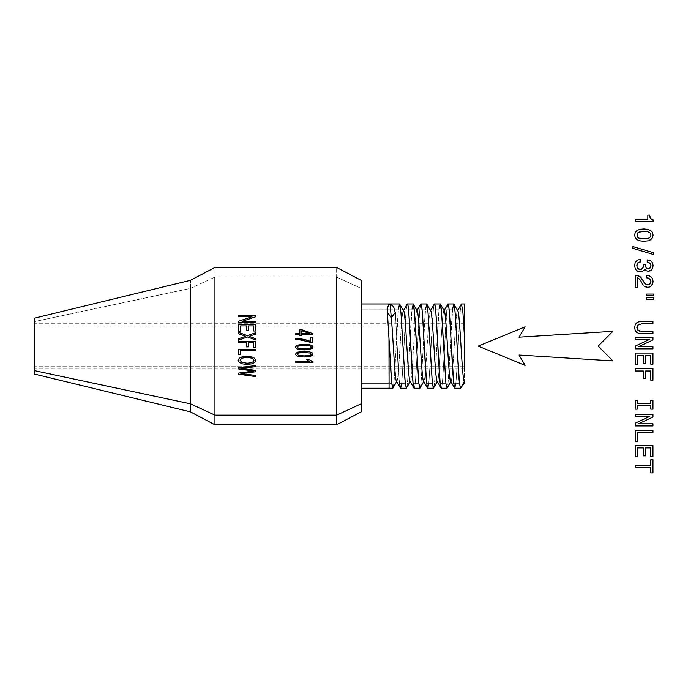 <?xml version="1.0" encoding="UTF-8"?>
<svg xmlns="http://www.w3.org/2000/svg" width="688" height="688" viewBox="0 0 688 688"><rect width="100%" height="100%" fill="white"/><g stroke="black" fill="none" stroke-linecap="round" stroke-linejoin="round"><path stroke-width="0.52" stroke-dasharray="3.44 2.58" d="M649.859 217.038L649.653 215.095L647.838 215.095L647.838 219.24L635.187 219.24L635.187 221.57L653.084 221.57L653.084 219.825L650.478 218.449L649.653 215.095L647.838 215.095L647.838 219.24L635.187 219.24L635.187 221.57L653.084 221.57L653.084 219.825L651.527 219.369M636.985 230.532L635.239 232.449L634.68 235.115L635.239 237.756L636.985 239.673L639.849 240.852L647.864 240.852L650.753 239.673L652.499 237.756L653.084 235.115L652.499 232.449L650.728 230.532L647.864 229.328L639.849 229.328L636.985 230.532L635.239 232.449L634.68 235.115L635.239 237.756L636.985 239.673L639.849 240.852L647.864 240.852L650.753 239.673L652.499 237.756L653.084 235.115L652.499 232.449L650.728 230.532L647.864 229.328L639.849 229.328L636.985 230.532M640.743 231.607L646.969 231.607L649.197 232.252L650.504 233.404L650.96 235.115L650.504 236.81L649.197 237.962L646.969 238.598L640.743 238.598L638.516 237.962L637.208 236.81L637.208 233.404L638.516 232.252L640.743 231.607M653.445 254.5L653.445 252.711L632.805 246.536L632.805 248.308L653.445 254.5L653.445 252.711L632.805 246.536L632.805 248.308L653.445 254.5M636.288 261.105L635.11 263.005L634.68 265.516L635.11 268.174L636.237 270.169L638.034 271.45L641.844 271.708L643.074 271.149L644.716 268.999L646.101 270.659L648.302 271.253L650.298 270.866L651.811 269.765L652.757 267.967L652.68 263.212L651.553 261.44L649.756 260.288L647.374 259.901L649.756 260.288L651.553 261.44L652.68 263.212L653.084 265.516L651.811 269.765L648.302 271.253L646.101 270.659L644.716 268.999L643.074 271.149L641.844 271.708L638.034 271.45L636.237 270.169L635.11 268.174L635.11 263.005L636.288 261.105L638.129 259.901L636.288 261.105M648.836 262.386L647.202 262.18L647.202 259.901L647.202 262.18L648.836 262.386L650.728 264.132L650.986 265.637L650.246 267.942L648.199 268.767L646.944 268.535L645.585 266.841L645.456 264.39L643.435 264.39L642.644 268.458L640.339 269.429L638.851 269.146L637.054 267.228L637.079 264.054L637.853 262.876L640.769 261.853L640.769 259.496L640.769 261.853L639.083 262.137M645.43 265.387L645.456 264.39L643.435 264.39L643.486 265.637M640.588 259.496L638.129 259.901M637.389 277.677L637.389 287.335L635.187 287.335L635.187 275.114L635.187 287.335L637.389 287.335L637.389 277.677L639.591 279.139L643.28 285.176L646.075 287.077L649.936 286.896L651.631 285.692L653.084 281.469L652.654 279.01L651.45 277.135L649.532 275.931L646.634 275.527L646.634 277.857L649.859 278.778L650.96 281.34L650.065 283.92L649.068 284.643L646.634 284.72L644.768 283.413L639.9 276.499L635.265 275.114L639.9 276.499L643.994 282.286M641.414 281.977L643.28 285.176L646.075 287.077L649.936 286.896L651.631 285.692L653.084 281.469L652.654 279.01L651.45 277.135L649.532 275.931L646.634 275.527L646.84 277.857M646.634 295.806L653.6 295.806L653.6 294.068L646.634 294.068L646.634 295.806L653.6 295.806L653.6 294.068L646.634 294.068L646.634 295.806M646.634 299.495L653.6 299.495L653.6 297.775L646.634 297.775L646.634 299.495L653.6 299.495L653.6 297.775L646.634 297.775L646.634 299.495M641.818 323.85L652.964 323.85L652.964 321.494L641.947 321.494L638.748 321.846L636.469 322.973L635.162 324.874L634.697 327.608L635.162 330.326L636.469 332.218L638.722 333.345L641.947 333.732L652.964 333.732L652.964 331.349L639.642 331.117L638.086 330.429L636.856 327.608L637.157 325.923L639.616 324.048L652.964 323.85L652.964 321.494L641.947 321.494L638.748 321.846L636.469 322.973L635.162 324.874L634.697 327.608L635.162 330.326L636.469 332.218L638.722 333.345L641.947 333.732L652.964 333.732L652.964 331.349L641.818 331.349M649.756 339.313L635.187 346.124L635.187 348.868L652.964 348.868L652.964 346.718L638.387 346.718L652.964 339.984L652.964 337.189L635.187 337.189L635.187 339.313L649.756 339.313L635.187 346.124L635.187 348.868L652.964 348.868L652.964 346.718L638.387 346.718L652.964 339.984L652.964 337.189L635.187 337.189L635.187 339.313L649.756 339.313M650.805 355.421L650.805 364.124L652.964 364.124L652.964 353.064L635.187 353.064L635.187 364.33L637.337 364.33L637.337 355.421L643.357 355.421L643.357 363.359L645.482 363.359L645.482 355.421L650.805 355.421L650.805 364.124L652.964 364.124L652.964 353.064L635.187 353.064L635.187 364.33L637.337 364.33L637.337 355.421M643.357 355.421L643.357 363.359L645.482 363.359L645.482 355.421M650.805 370.987L650.805 380.18L652.964 380.18L652.964 368.613L635.187 368.613L635.187 370.987L643.357 370.987L643.357 378.469L645.482 378.469L645.482 370.987L650.805 370.987L650.805 380.18L652.964 380.18L652.964 368.613L635.187 368.613L635.187 370.987L643.357 370.987L643.357 378.469L645.482 378.469L645.482 370.987M637.337 403.512L637.337 400.235L635.187 400.235L635.187 409.145L637.337 409.145L637.337 405.868L650.805 405.868L650.805 409.145L652.964 409.145L652.964 400.235L650.805 400.235L650.805 403.512L637.337 403.512L637.337 400.235L635.187 400.235L635.187 409.145L637.337 409.145L637.337 405.868M650.805 405.868L650.805 409.145L652.964 409.145L652.964 400.235L650.805 400.235L650.805 403.512M649.756 416.395L635.187 423.206L635.187 425.941L652.964 425.941L652.964 423.791L638.387 423.791L652.964 417.057L652.964 414.271L635.187 414.271L635.187 416.395L649.756 416.395L635.187 423.206L635.187 425.941L652.964 425.941L652.964 423.791L638.387 423.791L652.964 417.057L652.964 414.271L635.187 414.271L635.187 416.395L649.756 416.395M637.337 441.748L637.337 432.683L652.964 432.683L652.964 430.327L635.187 430.327L635.187 441.748L637.337 441.748L637.337 432.683L652.964 432.683L652.964 430.327L635.187 430.327L635.187 441.748L637.337 441.748M650.805 447.914L650.805 456.626L652.964 456.626L652.964 445.557L635.187 445.557L635.187 456.823L637.337 456.823L637.337 447.914L643.357 447.914L643.357 455.852L645.482 455.852L645.482 447.914L650.805 447.914L650.805 456.626L652.964 456.626L652.964 445.557L635.187 445.557L635.187 456.823L637.337 456.823L637.337 447.914M643.357 447.914L643.357 455.852L645.482 455.852L645.482 447.914M650.805 467.53L650.805 472.905L652.964 472.905L652.964 459.773L650.805 459.773L650.805 465.174L635.187 465.174L635.187 467.53L650.805 467.53L650.805 472.905L652.964 472.905L652.964 459.773L650.805 459.773L650.805 465.174L635.187 465.174L635.187 467.53L650.805 467.53M519.036 355.034L612.913 360.899L598.173 346.107L612.913 331.315L598.173 346.107L612.913 360.899L519.036 355.034L525.125 365.388L519.036 355.034M519.036 337.172L612.913 331.315L519.036 337.172L525.125 326.817L519.036 337.172M478.246 346.107L525.125 326.817L478.246 346.107L525.125 365.388L478.246 346.107M450.795 381.565L454.759 388.238L450.795 381.565M444.302 310.942L440.165 303.976L444.078 310.744C441.816 308.551 439.563 383.655 437.31 381.462C439.563 383.655 441.816 308.551 444.078 310.744L444.078 310.546M441.601 312.971L442.573 327.677M446.908 309.127C445.007 327.17 443.115 390.638 441.214 388.238L437.31 381.462L441.214 388.238C441.593 388.737 442.066 385.787 442.642 379.38L446.908 309.127L449.066 309.127L446.908 309.127L447.983 303.976L446.908 309.127M439.09 309.127L433.371 309.127L434.446 303.976L433.371 309.127L439.09 309.127L434.825 379.38C434.248 385.787 433.775 388.737 433.397 388.238C435.298 390.638 437.19 327.17 439.09 309.127L440.165 303.976M450.623 381.272L450.846 381.462C453.108 383.655 455.361 308.551 457.615 310.744C455.361 308.551 453.108 383.655 450.846 381.462L450.846 381.659M452.635 309.127C450.735 327.118 448.834 390.689 446.942 388.238C447.312 388.737 447.793 385.787 448.361 379.38L452.635 309.127L449.066 309.127L452.635 309.127L453.71 303.976L457.615 310.744L453.71 303.976M426.594 383.078L427.678 388.238C429.57 390.689 431.471 327.118 433.371 309.127L429.097 379.38C428.529 385.787 428.056 388.737 427.678 388.238L423.765 381.462C426.027 383.655 428.28 308.551 430.533 310.744L426.629 303.976L430.533 310.744C428.28 308.551 426.027 383.655 423.765 381.462L427.489 388.066M428.065 312.971L429.037 327.677M460.453 309.127L461.528 303.976L460.453 309.127C458.552 327.17 456.651 390.638 454.759 388.238C455.138 388.737 455.611 385.787 456.178 379.38L460.453 309.127L464.305 309.127L464.305 303.976M425.554 309.127L419.826 309.127L420.901 303.976L419.826 309.127L425.554 309.127L421.28 379.38C420.712 385.787 420.239 388.737 419.861 388.238C421.753 390.638 423.653 327.17 425.554 309.127L426.629 303.976M464.288 334.127L462.955 312.928M464.305 383.354L464.305 309.127L464.305 383.354M413.058 383.078L414.133 388.238C416.034 390.689 417.934 327.118 419.826 309.127L415.561 379.38C414.984 385.787 414.511 388.737 414.133 388.238L410.229 381.462C412.482 383.655 414.735 308.551 416.997 310.744L413.084 303.976L416.997 310.744C414.735 308.551 412.482 383.655 410.229 381.462L413.944 388.066M464.305 304.027L464.305 309.127M464.305 326.052L464.305 368.82L464.305 326.052L34.4 326.052L34.4 366.154L464.305 366.154L464.305 326.052L464.305 366.154L34.4 366.154L34.4 326.052L464.305 326.052M414.52 312.971L415.5 327.677M412.009 309.127L406.29 309.127L407.365 303.976L406.29 309.127L412.009 309.127L407.743 379.38C407.167 385.787 406.694 388.737 406.316 388.238C408.216 390.638 410.108 327.17 412.009 309.127L413.084 303.976M252.333 358.207L246.794 357.347L241.892 358.173L240.103 360.28L241.909 362.387L247.044 363.221L250.699 362.86L253.124 361.828L253.992 360.297L252.333 358.207L253.992 360.297L253.124 361.828L250.699 362.86L247.044 363.221L241.909 362.387L240.103 360.28L241.892 358.173L246.794 357.347L252.333 358.207M310.039 353.03L304.225 352.488L298.583 352.978L297.19 354.2L298.601 355.421L304.225 355.92L309.867 355.421L311.268 354.191L310.039 353.03L311.268 354.191L309.867 355.421L304.225 355.92L298.601 355.421L297.19 354.2L298.583 352.978L304.225 352.488L310.039 353.03M310.039 345.918L304.225 345.376L298.583 345.866L297.19 347.096L298.601 348.309L304.225 348.807L309.867 348.309L311.268 347.079L310.039 345.918L311.268 347.079L309.867 348.309L304.225 348.807L298.601 348.309L297.19 347.096L298.583 345.866L304.225 345.376L310.039 345.918M301.8 333.456L301.8 330.765L301.8 333.456L309.557 333.456L301.8 330.765L309.557 333.456L301.8 333.456L301.8 330.765L309.557 333.456M34.4 318.32L34.4 373.885M34.4 366.154L34.4 323.386L34.4 366.154M398.438 368.888L399.513 383.078L400.597 388.238C402.489 390.689 404.389 327.118 406.29 309.127L402.016 379.38C401.448 385.787 400.975 388.737 400.597 388.238L396.684 381.462C398.945 383.655 401.199 308.551 403.452 310.744L399.547 303.976L403.452 310.744C401.199 308.551 398.945 383.655 396.684 381.462L400.407 388.066M255.652 366.678L255.652 365.509L238.452 367.796L238.452 368.957L238.452 367.796L255.652 365.509L255.652 366.678M251.559 370.78L253.571 371.03L238.452 373.111L238.452 374.212L238.452 373.111L253.571 371.03L251.559 370.78M240.86 373.644L255.652 375.424L255.652 376.568L255.652 375.424L240.86 373.644L246.949 372.982M255.652 371.744L255.652 370.376L240.86 368.347L255.652 370.376L255.652 371.744M247.026 364.391L251.636 363.892L247.026 364.391L242.348 363.866L239.218 362.37L238.16 360.28L239.329 358.113L242.537 356.659L246.829 356.169L253.528 357.321L246.829 356.169L242.537 356.659L239.329 358.113L238.16 360.28L239.338 362.473M242.348 363.866L242.967 364.012M254.689 362.542L255.953 360.288L254.818 362.438L251.636 363.892M255.652 350.493L255.652 349.358L238.452 349.358L238.452 354.733L240.482 354.733L240.482 350.493L255.652 350.493L240.482 350.493L240.482 354.733L238.452 354.733L238.452 349.358L255.652 349.358L255.652 350.493M255.652 347.5L255.652 341.704L238.452 341.704L238.452 342.839L246.261 342.839L246.261 346.872L248.291 346.872L248.291 342.839L253.623 342.839L253.623 347.5L255.652 347.5L253.623 347.5L253.623 342.839L248.291 342.839L248.291 346.872L246.261 346.872L246.261 342.839L238.452 342.839L238.452 341.704L255.652 341.704L255.652 347.5M238.452 332.321L238.452 333.689L245.736 336.26L238.452 338.797L238.452 340.207L247.542 336.948L255.652 339.975L255.652 338.737L255.652 339.975L247.542 336.948L238.452 340.207L238.452 338.797L245.736 336.26L238.452 333.689L238.452 332.321L247.413 335.649L255.652 332.717L255.652 334.076L255.652 332.717M251.24 335.632L255.652 334.076L249.125 336.32L251.086 337.008L249.34 336.26M255.652 330.997L255.652 324.779L238.452 324.779L238.452 331.195L240.482 331.195L240.482 325.914L246.338 325.914L246.338 330.67L248.351 330.67L248.351 325.914L253.623 325.914L253.623 330.997L255.652 330.997L253.623 330.997L253.623 325.914L248.351 325.914L248.351 330.67L246.338 330.67L246.338 325.914L240.482 325.914L240.482 331.195L238.452 331.195L238.452 324.779L255.652 324.779L255.652 330.997M255.652 316.807L255.652 315.646L238.452 315.646L238.452 316.738L251.963 316.738L238.452 316.738L238.452 315.646L255.652 315.646L255.652 316.807L242.15 321.33L255.652 316.807M238.452 321.253L238.452 322.414L255.652 322.414L255.652 321.33L242.15 321.33L255.652 321.33L255.652 322.414L238.452 322.414L238.452 321.253M309.179 361.415L295.745 361.432L295.745 362.481L313.014 362.481L313.014 361.802L312.197 361.553M310.993 361.019L308.697 359.317L306.659 359.317L308.344 360.899M312.008 352.643L309.136 351.706L304.225 351.396L297.242 352.247L295.453 354.2L296.459 355.765L295.453 354.2L297.242 352.247L304.225 351.396L309.136 351.706L312.008 352.643L313.014 354.2L312.008 352.643M298.833 356.599L296.459 355.765M305.317 356.995L307.416 356.9M310.847 356.281L312.455 355.412L313.014 354.2L312.455 355.412L310.847 356.281L305.455 356.995M312.008 345.531L309.136 344.602L304.225 344.292L297.242 345.135L295.453 347.096L296.459 348.653L299.34 349.581L308.284 349.702L312.455 348.309L313.014 347.096L312.008 345.531L313.014 347.096L312.455 348.309L308.284 349.702L299.34 349.581L296.459 348.653L295.453 347.096L297.242 345.135L304.225 344.292L309.136 344.602L312.008 345.531M311.268 347.079L309.867 348.309M298.601 348.309L297.19 347.096M312.722 342.822L312.722 337.249L310.692 337.249L310.692 341.463L306.186 339.941L310.692 341.463L310.692 337.249L312.722 337.249L312.722 342.822L311.079 342.822L312.722 342.822M300.647 338.857L303.374 339.296M298.755 338.634L295.78 338.453M295.745 338.453L295.745 339.537L306.435 341.188L311.079 342.822L306.435 341.188L295.745 339.537L295.745 338.453M299.865 329.724L299.865 333.456L295.745 333.456L295.745 334.506L299.865 334.506L299.865 335.667L301.8 335.667L301.8 334.506L312.945 334.506L312.945 333.646L312.945 334.506L301.8 334.506L301.8 335.667L299.865 335.667L299.865 334.506L295.745 334.506L295.745 333.456L299.865 333.456L299.865 329.724L301.8 329.724L299.865 329.724M34.4 318.157L34.4 321.58L190.456 288.384L190.456 280.326L190.456 288.384L34.4 321.58L34.4 370.626M190.456 403.83L190.456 288.384L214.957 277.066L214.957 267.434L214.957 277.066L190.456 288.384L190.456 403.83M399.754 304.156L400.949 312.533M400.984 312.98L404.398 372.612M246.029 373.102L240.895 373.644M253.528 357.321L255.953 360.288M251.086 337.008L255.652 338.737M312.154 361.535L313.014 361.802L313.014 362.481L295.745 362.481L295.745 361.432L308.542 361.037M308.293 360.856L306.659 359.317L308.697 359.317L311.982 361.475M304.225 357.003L299.34 356.694M296.468 338.47L299.538 338.711M303.571 339.339L304.328 339.494M304.715 339.58L306.186 339.941M301.8 329.724L312.945 333.646M214.957 415.148L214.957 277.066L336.621 277.066L336.621 267.434L336.621 277.066L214.957 277.066L214.957 415.148M398.472 309.127L389.073 309.127L389.073 304.595L389.073 309.127L398.472 309.127L394.198 379.38C393.631 385.787 393.158 388.737 392.779 388.238C394.671 390.638 396.572 327.17 398.472 309.127L399.547 303.976M397.363 349.134L395.746 319.705M307.751 360.426L309.204 361.432M361.131 403.83L361.131 288.384L336.621 277.066L336.621 415.148L336.621 277.066L361.131 288.384L361.131 280.326M389.073 309.127L389.073 383.078L389.073 309.127L361.131 309.127L361.131 387.989L361.131 304.216L361.131 383.078L361.131 309.127L389.073 309.127M399.513 383.078C398.077 369.895 396.666 329.492 395.213 312.412M361.131 388.238L361.131 383.078M389.073 339.812L390.371 364.588M387.396 312.412L388.978 337.911M361.131 280.704L361.131 411.501M464.305 368.957L34.4 368.957M464.305 323.257L34.4 323.257"/><path stroke-width="1.03" d="M653.084 219.825L653.084 221.57L635.187 221.57L653.084 221.57L653.084 219.825L651.527 219.369L653.084 219.825M651.527 219.369L649.859 217.038L650.478 218.449L649.653 215.095L649.859 217.038M647.838 215.095L649.653 215.095L647.838 215.095L647.838 219.24L647.838 215.095M635.187 219.24L647.838 219.24L635.187 219.24L635.187 221.57L635.187 219.24M643.865 231.4L646.969 231.607L640.743 231.607L638.516 232.252L637.208 233.404L637.208 236.81L638.516 237.962L640.743 238.598L646.969 238.598L649.197 237.962L650.504 236.81L650.96 235.115L650.504 233.404L649.197 232.252L646.969 231.607L649.197 232.252L650.504 233.404L650.96 235.115L650.504 236.81L649.197 237.962L646.969 238.598L640.743 238.598L638.516 237.962L637.208 236.81L637.208 233.404L638.516 232.252L640.743 231.607L646.969 231.607L649.197 232.252L650.504 233.404L650.96 235.115L650.504 236.81L649.197 237.962L646.969 238.598L640.743 238.598L638.516 237.962L637.208 236.81L637.208 233.404L638.516 232.252L643.865 231.4M635.239 232.449L636.985 230.532L639.849 229.328L636.985 230.532L635.239 232.449L634.68 235.115L635.239 232.449M635.239 237.756L634.68 235.115L635.239 237.756L636.985 239.673L635.239 237.756M639.849 240.852L636.985 239.673L639.849 240.852L643.865 241.264L639.849 240.852M647.864 240.852L643.865 241.264L647.864 240.852M650.753 239.673L649.455 240.37L652.499 237.756L650.753 239.673M653.084 235.115L652.499 237.756L653.084 235.115L652.499 232.449L653.084 235.115M650.728 230.532L652.499 232.449L650.728 230.532L647.864 229.328L650.728 230.532M643.865 228.941L647.864 229.328L639.849 229.328L643.865 228.941M653.445 252.711L653.445 254.5L632.805 248.308L653.445 254.5L653.445 252.711L632.805 246.536L653.445 252.711M632.805 246.536L632.805 248.308L632.805 246.536M635.11 263.005L636.288 261.105L638.129 259.901L636.288 261.105L635.11 263.005L634.68 265.516L635.11 263.005M635.11 268.174L634.68 265.516L635.11 268.174L636.237 270.169L635.11 268.174M638.034 271.45L636.237 270.169L638.034 271.45L640.339 271.915L638.034 271.45M641.844 271.708L640.339 271.915L641.844 271.708M644.02 270.221L644.716 268.999L644.02 270.221M646.101 270.659L644.716 268.999L646.101 270.659L648.302 271.253L646.101 270.659M650.298 270.866L648.302 271.253L651.811 269.765L650.298 270.866M652.757 267.967L651.811 269.765L653.084 265.516L652.757 267.967M652.68 263.212L653.084 265.516L652.68 263.212L651.553 261.44L652.68 263.212M649.756 260.288L651.553 261.44L649.756 260.288L647.374 259.901L649.756 260.288M647.202 262.18L647.202 259.901L647.202 262.18L648.836 262.386L647.202 262.18M648.836 262.386L650.728 264.132L650.014 263.057L650.986 265.637L650.728 264.132L650.986 265.637L650.246 267.942L650.779 266.97L649.377 268.535L650.246 267.942L648.199 268.767L649.377 268.535L646.944 268.535L648.199 268.767L646.101 267.916L646.944 268.535L646.101 267.916L645.43 265.387M643.435 264.39L645.456 264.39L643.435 264.39L643.486 265.637L643.435 264.39M643.486 265.637L642.644 268.458L643.254 267.254L641.637 269.171L642.644 268.458L640.339 269.429L641.637 269.171L638.851 269.146L640.339 269.429L637.75 268.406L638.851 269.146L637.054 267.228L637.75 268.406L637.054 267.228L637.079 264.054L636.83 265.663L637.853 262.876L637.079 264.054L639.083 262.137L637.853 262.876L640.769 261.853L639.083 262.137M640.769 259.496L640.769 261.853L640.769 259.496M640.588 259.496L638.129 259.901M637.389 277.677L637.389 287.335L635.187 287.335L637.389 287.335L637.389 277.677L639.591 279.139L641.414 281.977M643.28 285.176L642.179 283.49L643.28 285.176M646.075 287.077L644.561 286.38L647.786 287.335L646.075 287.077M649.936 286.896L647.786 287.335L649.936 286.896L651.631 285.692L649.936 286.896M652.706 283.852L651.631 285.692L653.084 281.469L652.706 283.852M652.654 279.01L653.084 281.469L652.654 279.01L651.45 277.135L652.654 279.01M649.532 275.931L651.45 277.135L649.532 275.931L646.995 275.527L649.532 275.931M646.634 275.527L646.634 277.857L646.634 275.527M646.84 277.857L648.578 278.09L646.84 277.857L648.578 278.09L650.685 279.878L649.859 278.778L650.96 281.34L650.685 279.878L650.96 281.34L650.065 283.92L650.71 282.82L649.068 284.643L650.065 283.92L649.068 284.643L646.634 284.72L647.812 284.901L645.636 284.23L646.634 284.72L644.768 283.413L643.177 280.773L643.994 282.286M641.586 278.262L643.177 280.773L639.9 276.499L641.586 278.262M637.853 275.449L639.9 276.499L635.265 275.114L637.853 275.449M635.187 275.114L635.187 287.335L635.187 275.114M653.6 295.806L646.634 295.806L646.634 294.068L646.634 295.806L653.6 295.806L653.6 294.068L653.6 295.806M653.6 294.068L646.634 294.068L653.6 294.068M653.6 299.495L646.634 299.495L646.634 297.775L646.634 299.495L653.6 299.495L653.6 297.775L653.6 299.495M653.6 297.775L646.634 297.775L653.6 297.775M635.162 324.874L636.469 322.973L638.748 321.846L636.469 322.973L635.162 324.874L634.697 327.608L635.162 324.874M635.162 330.326L634.697 327.608L635.162 330.326L636.469 332.218L635.162 330.326M638.722 333.345L636.469 332.218L638.722 333.345L641.947 333.732L638.722 333.345M652.964 333.732L641.947 333.732L652.964 333.732L652.964 331.349L652.964 333.732M641.818 331.349L652.964 331.349L641.818 331.349L638.086 330.429L639.642 331.117L637.157 329.251L638.086 330.429L637.157 329.251L637.157 325.923L636.856 327.608L637.157 325.923L639.616 324.048L638.086 324.745L641.818 323.85L652.964 323.85L641.818 323.85M652.964 321.494L652.964 323.85L652.964 321.494L641.947 321.494L652.964 321.494M641.947 321.494L638.748 321.846L641.947 321.494M635.187 346.124L649.756 339.313L635.187 339.313L649.756 339.313L635.187 346.124L635.187 348.868L635.187 346.124M652.964 348.868L635.187 348.868L652.964 348.868L652.964 346.718L652.964 348.868M638.387 346.718L652.964 346.718L638.387 346.718L652.964 339.984L638.387 346.718M652.964 337.189L652.964 339.984L652.964 337.189L635.187 337.189L652.964 337.189M635.187 337.189L635.187 339.313L635.187 337.189M637.337 355.421L637.337 364.33L635.187 364.33L637.337 364.33L637.337 355.421L643.357 355.421L637.337 355.421L643.357 355.421L643.357 363.359L643.357 355.421M645.482 363.359L643.357 363.359L645.482 363.359L645.482 355.421L645.482 363.359M650.805 355.421L645.482 355.421L650.805 355.421L650.805 364.124L650.805 355.421L645.482 355.421M652.964 364.124L650.805 364.124L652.964 364.124L652.964 353.064L652.964 364.124M635.187 353.064L652.964 353.064L635.187 353.064L635.187 364.33L635.187 353.064M643.357 378.469L643.357 370.987L635.187 370.987L643.357 370.987L643.357 378.469L645.482 378.469L643.357 378.469M645.482 370.987L645.482 378.469L645.482 370.987L650.805 370.987L645.482 370.987L650.805 370.987L650.805 380.18L650.805 370.987M652.964 380.18L650.805 380.18L652.964 380.18L652.964 368.613L652.964 380.18M635.187 368.613L652.964 368.613L635.187 368.613L635.187 370.987L635.187 368.613M635.187 409.145L635.187 400.235L637.337 400.235L635.187 400.235L635.187 409.145L637.337 409.145L635.187 409.145M637.337 405.868L637.337 409.145L637.337 405.868L650.805 405.868L637.337 405.868L650.805 405.868L650.805 409.145L650.805 405.868M652.964 409.145L650.805 409.145L652.964 409.145L652.964 400.235L652.964 409.145M650.805 400.235L652.964 400.235L650.805 400.235L650.805 403.512L650.805 400.235M637.337 403.512L650.805 403.512L637.337 403.512L637.337 400.235L637.337 403.512L650.805 403.512M635.187 423.206L649.756 416.395L635.187 416.395L649.756 416.395L635.187 423.206L635.187 425.941L635.187 423.206M652.964 425.941L635.187 425.941L652.964 425.941L652.964 423.791L652.964 425.941M638.387 423.791L652.964 423.791L638.387 423.791L652.964 417.057L638.387 423.791M652.964 414.271L652.964 417.057L652.964 414.271L635.187 414.271L652.964 414.271M635.187 414.271L635.187 416.395L635.187 414.271M637.337 432.683L637.337 441.748L635.187 441.748L637.337 441.748L637.337 432.683L652.964 432.683L637.337 432.683M652.964 430.327L652.964 432.683L652.964 430.327L635.187 430.327L652.964 430.327M635.187 430.327L635.187 441.748L635.187 430.327M637.337 447.914L637.337 456.823L635.187 456.823L637.337 456.823L637.337 447.914L643.357 447.914L637.337 447.914L643.357 447.914L643.357 455.852L643.357 447.914M645.482 455.852L643.357 455.852L645.482 455.852L645.482 447.914L645.482 455.852M650.805 447.914L645.482 447.914L650.805 447.914L650.805 456.626L650.805 447.914L645.482 447.914M652.964 456.626L650.805 456.626L652.964 456.626L652.964 445.557L652.964 456.626M635.187 445.557L652.964 445.557L635.187 445.557L635.187 456.823L635.187 445.557M650.805 472.905L650.805 467.53L635.187 467.53L650.805 467.53L650.805 472.905L652.964 472.905L650.805 472.905M652.964 459.773L652.964 472.905L652.964 459.773L650.805 459.773L652.964 459.773M650.805 465.174L650.805 459.773L650.805 465.174L635.187 465.174L650.805 465.174M635.187 465.174L635.187 467.53L635.187 465.174M612.913 360.899L519.036 355.034L525.125 365.388L519.036 355.034L612.913 360.899L598.173 346.107L612.913 360.899M598.173 346.107L612.913 331.315L519.036 337.172L525.125 326.817L478.246 346.107L525.125 365.388L478.246 346.107L525.125 326.817L519.036 337.172L612.913 331.315L598.173 346.107M442.573 327.677L445.858 383.078L446.942 388.238L450.846 381.462C448.593 383.655 446.331 308.551 444.078 310.744L447.983 303.976L443.846 310.942M439.09 309.127L440.354 304.139L441.601 312.971M437.078 381.272L441.214 388.238L440.139 383.078L445.858 383.078L446.942 388.238L441.214 388.238L440.139 383.078C438.239 365.096 436.347 301.525 434.446 303.976L440.165 303.976C440.544 303.468 441.017 306.418 441.593 312.834L445.858 383.078L440.139 383.078L435.865 312.834C435.298 306.418 434.825 303.468 434.446 303.976L430.533 310.744C432.795 308.551 435.048 383.655 437.31 381.462L433.397 388.238L437.534 381.272M452.635 309.127L453.71 303.976C454.089 303.468 454.562 306.418 455.129 312.834L459.403 383.078L460.478 388.238L454.759 388.238L453.676 383.078C451.784 365.036 449.883 301.568 447.983 303.976L444.078 310.744C446.331 308.551 448.593 383.655 450.846 381.462L447.14 388.049M457.847 310.942L453.71 303.976C455.602 301.525 457.503 365.096 459.403 383.078L453.676 383.078L454.759 388.238L450.623 381.272M429.037 327.677L432.322 383.078L433.397 388.238L427.678 388.238L426.594 383.078L432.322 383.078L433.603 388.049M460.478 388.238L464.305 383.354L460.478 388.238L464.305 381.608L460.478 388.238L459.403 383.078L453.676 383.078L449.41 312.834C448.834 306.418 448.361 303.468 447.983 303.976L453.71 303.976M446.942 388.238L451.07 381.272M433.397 388.238L437.31 381.462C435.048 383.655 432.795 308.551 430.533 310.744L434.257 304.139L430.31 310.942M425.554 309.127L426.818 304.139L428.065 312.971M462.955 312.928L461.528 303.976L457.615 310.744C459.851 308.516 462.078 381.978 464.305 381.436L464.305 383.354L464.305 381.436C462.078 381.978 459.851 308.516 457.615 310.744L461.338 304.139L457.391 310.942M426.594 383.078C424.702 365.096 422.802 301.525 420.901 303.976L426.629 303.976C427.007 303.468 427.48 306.418 428.048 312.834L432.322 383.078L426.594 383.078L422.329 312.834C421.761 306.418 421.28 303.468 420.901 303.976L416.997 310.744C419.25 308.551 421.512 383.655 423.765 381.462L419.861 388.238L423.997 381.272M464.305 309.127L464.288 334.127M464.305 304.027L464.305 334.437L462.912 312.438L461.528 303.976L464.305 303.976M415.5 327.677L418.777 383.078L419.861 388.238L414.133 388.238L413.058 383.078L418.777 383.078L420.058 388.049M419.861 388.238L423.765 381.462C421.512 383.655 419.25 308.551 416.997 310.744L420.712 304.139L416.773 310.942M412.009 309.127L413.282 304.139L414.52 312.971M253.124 361.828L250.699 362.86L247.044 363.221L241.909 362.387L240.103 360.28L241.892 358.173L246.794 357.347L252.333 358.207L253.992 360.297L253.124 361.828L250.699 362.86L247.044 363.221L241.909 362.387L240.103 360.28L241.892 358.173L246.794 357.347L252.333 358.207L253.992 360.297L253.124 361.828M310.039 353.03L311.268 354.191L309.867 355.421L304.225 355.92L298.601 355.421L297.19 354.2L298.583 352.978L304.225 352.488L310.039 353.03L311.268 354.191L309.867 355.421L304.225 355.92L298.601 355.421L297.19 354.2L298.583 352.978L304.225 352.488L310.039 353.03M297.19 347.096L298.583 345.866L304.225 345.376L310.039 345.918L311.268 347.079L309.867 348.309L304.225 348.807L298.601 348.309L297.19 347.096L298.583 345.866L304.225 345.376L310.039 345.918L311.268 347.079M301.8 330.765L309.557 333.456L301.8 333.456L301.8 330.765M413.058 383.078C411.157 365.096 409.265 301.525 407.365 303.976L413.084 303.976C413.462 303.468 413.944 306.418 414.511 312.834L418.777 383.078L413.058 383.078L408.784 312.834C408.216 306.418 407.743 303.468 407.365 303.976L403.452 310.744C405.714 308.551 407.967 383.655 410.229 381.462L406.316 388.238L410.452 381.272M309.875 348.309L304.225 348.807L298.601 348.309M309.557 333.456L301.8 333.456M34.4 373.885L34.4 318.32M404.398 372.612L405.241 383.078L406.316 388.238L400.597 388.238L399.513 383.078L405.241 383.078L406.522 388.049M246.889 372.991L255.652 371.744L255.652 370.376L240.86 368.347L255.652 366.678L244.378 367.985L255.652 366.678L255.652 365.509L238.452 367.796L238.452 368.957L253.571 371.03L238.452 373.111L238.452 374.212L255.652 376.568L255.652 375.424L240.86 373.644L255.652 371.744L255.652 370.376L240.86 368.347L255.652 366.678L255.652 365.509L238.452 367.796L238.452 368.957L253.571 371.03L238.452 373.111L238.452 374.212L255.652 376.568L238.452 374.212L255.652 376.568L255.652 375.424L240.86 373.644L255.652 371.744L246.029 373.102M239.39 358.07L238.16 360.28L239.218 362.37L242.348 363.866L247.026 364.391L251.636 363.892L254.818 362.438L255.953 360.288L253.468 357.296M249.142 336.329L255.652 334.076L255.652 332.717L247.413 335.649L238.452 332.321L238.452 333.689L245.736 336.26L238.452 338.797L238.452 340.207L247.542 336.948L255.652 339.975L255.652 338.737L251.025 336.982M251.963 316.738L238.452 321.253L238.452 322.414L255.652 322.414L255.652 321.33L242.15 321.33L255.652 316.807L255.652 315.646L238.452 315.646L238.452 316.738L251.963 316.738L238.452 321.253L251.963 316.738L238.452 321.253L238.452 322.414L255.652 322.414L255.652 321.33L242.15 321.33L255.652 316.807L255.652 315.646L238.452 315.646L238.452 316.738L251.963 316.738M309.204 361.432L295.745 361.432L295.745 362.481L313.014 362.481L313.014 361.802L308.697 359.317L306.659 359.317L309.204 361.432L307.751 360.426L309.204 361.432L295.745 361.432L295.745 362.481L313.014 362.481L313.014 361.802L308.697 359.317L306.667 359.334M309.738 356.573L312.455 355.412L313.014 354.2L311.974 352.617M304.311 351.396L303.769 351.405M307.416 356.9L312.455 355.412L313.014 354.2L312.008 352.643L309.136 351.706L304.225 351.396L297.44 352.17L295.453 354.2L296.459 355.765L299.34 356.694L304.225 357.003L309.686 356.582M313.014 347.096L312.008 345.531L309.136 344.602L304.225 344.292L297.242 345.135L295.453 347.096L296.459 348.653L299.34 349.581L304.225 349.9L308.284 349.702L312.455 348.309L313.014 347.096L312.008 345.531L309.136 344.602L304.225 344.292L297.242 345.135L295.453 347.096L296.459 348.653L299.34 349.581L308.284 349.702L312.455 348.309L313.006 346.941M295.78 338.453L295.745 339.537L300.475 339.941L312.722 342.822L312.722 337.249L310.692 337.249L310.692 341.463L303.571 339.339M303.374 339.296L298.755 338.634M299.538 338.711L295.745 338.453L295.926 339.545M312.945 333.646L301.8 329.724L299.865 329.724L299.865 333.456L295.745 333.456L295.745 334.506L299.865 334.506L299.865 335.667L301.8 335.667L301.8 334.506L312.945 334.506L312.945 333.646L301.8 329.724L299.865 329.724L299.865 333.456L295.745 333.456L295.745 334.506L299.865 334.506L299.865 335.667L301.8 335.667L301.8 334.506L312.945 334.506L312.945 333.646L301.8 329.724M361.131 288.384L361.131 403.83L336.621 415.148L336.621 424.78L214.957 424.78L214.957 415.148L336.621 415.148L336.621 277.066L336.621 415.148L214.957 415.148L214.957 424.78L190.456 411.88L190.456 403.83L214.957 415.148L214.957 277.066L214.957 415.148L190.456 403.83L190.456 411.88L34.4 374.048L34.4 370.626L190.456 403.83L190.456 288.384L190.456 403.83L34.4 370.626L34.4 321.58M406.316 388.238L410.229 381.462C407.967 383.655 405.714 308.551 403.452 310.744L407.176 304.139L403.228 310.942M398.472 309.127L399.547 303.976L403.684 310.942M400.949 312.533L400.984 312.98M255.953 360.288L253.528 357.321L246.829 356.169L242.537 356.659L239.329 358.113L238.16 360.28L239.218 362.37L242.348 363.866L247.026 364.391L251.636 363.892L254.818 362.438L255.953 360.288L253.528 357.321L246.829 356.169L242.537 356.659L239.329 358.113M238.452 349.358L238.452 354.733L240.482 354.733L240.482 350.493L255.652 350.493L255.652 349.358L238.452 349.358L238.452 354.733L240.482 354.733L240.482 350.493L255.652 350.493L255.652 349.358L238.452 349.358M238.452 341.704L238.452 342.839L246.261 342.839L246.261 346.872L248.291 346.872L248.291 342.839L253.623 342.839L253.623 347.5L255.652 347.5L255.652 341.704L238.452 341.704L238.452 342.839L246.261 342.839L246.261 346.872L248.291 346.872L248.291 342.839L253.623 342.839L253.623 347.5L255.652 347.5L255.652 341.704L238.452 341.704M255.652 332.717L247.413 335.649L238.452 332.321L238.452 333.689L245.736 336.26L238.452 338.797L238.452 340.207L247.542 336.948L255.652 339.975L255.652 338.737L249.125 336.32L255.652 334.076L255.652 332.717L247.413 335.649L238.452 332.321M238.452 324.779L238.452 331.195L240.482 331.195L240.482 325.914L246.338 325.914L246.338 330.67L248.351 330.67L248.351 325.914L253.623 325.914L253.623 330.997L255.652 330.997L255.652 324.779L238.452 324.779L238.452 331.195L240.482 331.195L240.482 325.914L246.338 325.914L246.338 330.67L248.351 330.67L248.351 325.914L253.623 325.914L253.623 330.997L255.652 330.997L255.652 324.779L238.452 324.779M312.008 352.643L309.136 351.706L304.225 351.396L297.242 352.247L295.453 354.2L296.459 355.765L299.34 356.694L304.225 357.003L310.847 356.281M295.745 339.537L300.475 339.941L312.722 342.822L312.722 337.249L310.692 337.249L310.692 341.463L306.186 339.941L296.494 338.47M395.746 319.705L395.213 312.412L391.3 317.83C393.115 336.191 394.869 383.121 396.684 381.462L392.779 388.238L396.916 381.272M390.371 364.588L391.704 383.078L361.131 383.078L389.073 383.078L389.073 388.238L389.073 383.078L391.704 383.078L392.779 388.238L396.684 381.462C394.869 383.121 393.115 336.191 391.3 317.83L395.213 312.412L393.648 306.702L390.13 304.07L389.073 304.595L389.073 303.976L387.559 307.459L387.396 312.412L391.704 383.078L392.977 388.049M361.131 303.976L399.547 303.976L400.966 312.834L405.241 383.078L399.513 383.078L399.453 382.511L399.513 383.078M398.438 368.888L397.363 349.134M306.186 339.941L300.647 338.857M296.459 355.765L299.34 356.694L304.225 357.003M313.014 361.802L310.718 360.865M306.659 359.317L307.751 360.426M255.652 338.737L249.125 336.32L251.24 335.632M239.218 362.37L242.348 363.866L247.026 364.391M251.636 363.892L254.818 362.438M336.621 424.78L336.621 415.148L361.131 403.83L361.131 411.88L336.621 424.78M391.3 317.83L387.396 312.412L391.3 317.83L390.13 304.07L391.3 317.83M388.978 337.911L389.073 383.078L389.073 339.812M361.131 411.501L361.131 280.704M395.213 312.412L393.562 306.564L390.13 304.07L389.073 304.595L387.568 307.416L387.396 312.412M444.302 310.942L440.354 304.139M426.818 304.139L430.765 310.942M423.541 381.272L427.489 388.066M413.282 304.139L417.22 310.942M409.996 381.272L413.944 388.066M34.4 318.157L190.456 280.326L214.957 267.434L336.621 267.434L361.131 280.326M361.131 388.238L392.779 388.238M400.407 388.066L396.46 381.272"/></g></svg>
